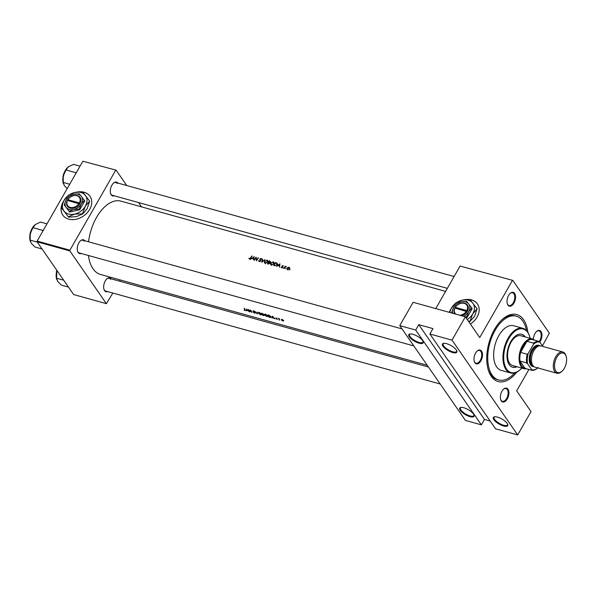 <?xml version="1.0" encoding="UTF-8"?>
<svg xmlns="http://www.w3.org/2000/svg" width="596" height="596" viewBox="0 0 596 596"><rect width="100%" height="100%" fill="white"/><g stroke="black" fill="none" stroke-linecap="round" stroke-linejoin="round"><path stroke-width="0.89" d="M409.363 336.904A8.269 2.883 29.8 0 1 409.869 333.998A8.269 2.883 29.8 0 1 416.522 335.757A8.269 2.883 29.8 0 1 422.638 340.592A8.269 2.883 29.8 0 1 423.197 341.635A8.269 2.883 29.8 0 1 418.228 342.923A8.269 2.883 29.8 0 1 409.363 336.904M410.227 333.954A7.718 2.689 -150.2 0 0 409.556 334.46A7.718 2.689 -150.2 0 0 410.063 336.576A7.718 2.689 -150.2 0 0 417.066 341.709A7.718 2.689 -150.2 0 0 422.959 342.134A7.718 2.689 -150.2 0 0 423.056 341.299M443.007 346.254A8.269 2.883 29.8 0 1 443.521 343.356A8.269 2.883 29.8 0 1 450.174 345.106A8.269 2.883 29.8 0 1 456.29 349.941A8.269 2.883 29.8 0 1 456.849 350.984A8.269 2.883 29.8 0 1 451.872 352.273A8.269 2.883 29.8 0 1 443.007 346.254M443.878 343.303A7.718 2.689 -150.2 0 0 443.208 343.81A7.718 2.689 -150.2 0 0 443.707 345.926A7.718 2.689 -150.2 0 0 450.718 351.059A7.718 2.689 -150.2 0 0 456.611 351.484A7.718 2.689 -150.2 0 0 456.707 350.649M460.254 410.368A8.269 2.883 29.8 0 1 460.76 407.47A8.269 2.883 29.8 0 1 467.42 409.221A8.269 2.883 29.8 0 1 473.537 414.056A8.269 2.883 29.8 0 1 474.088 415.099A8.269 2.883 29.8 0 1 469.119 416.388A8.269 2.883 29.8 0 1 460.254 410.368M461.125 407.418A7.718 2.689 -150.2 0 0 460.455 407.925A7.718 2.689 -150.2 0 0 460.954 410.041A7.718 2.689 -150.2 0 0 467.957 415.174A7.718 2.689 -150.2 0 0 473.85 415.598A7.718 2.689 -150.2 0 0 473.954 414.764M493.905 419.718A8.269 2.883 29.8 0 1 494.412 416.82A8.269 2.883 29.8 0 1 501.072 418.571A8.269 2.883 29.8 0 1 507.189 423.406A8.269 2.883 29.8 0 1 507.74 424.449A8.269 2.883 29.8 0 1 502.771 425.738A8.269 2.883 29.8 0 1 493.905 419.718M494.769 416.768A7.718 2.689 -150.2 0 0 494.099 417.274A7.718 2.689 -150.2 0 0 494.606 419.39A7.718 2.689 -150.2 0 0 501.608 424.523A7.718 2.689 -150.2 0 0 507.501 424.948A7.718 2.689 -150.2 0 0 507.598 424.114M63.63 201.157A16.546 12.523 -34.7 0 0 62.796 215.119A16.546 12.523 -34.7 0 0 68.689 219.157A16.546 12.523 -34.7 0 0 87.023 212.981A16.546 12.523 -34.7 0 0 89.996 196.278A16.546 12.523 -34.7 0 0 84.103 192.24A16.546 12.523 -34.7 0 0 76.973 192.083M90.041 196.337A16.546 12.523 -34.7 0 0 84.185 192.359A16.546 12.523 -34.7 0 0 82.68 192.031M81.384 191.89A16.546 12.523 -34.7 0 0 79.171 191.912M63.049 202.394A16.546 12.523 -34.7 0 0 62.841 215.178M470.371 324.045A16.546 12.523 -34.7 0 0 477.411 303.938A16.546 12.523 -34.7 0 0 471.518 299.907A16.546 12.523 -34.7 0 0 464.388 299.743M451.053 308.817A16.546 12.523 -34.7 0 0 449.287 312.341M477.456 303.997A16.546 12.523 -34.7 0 0 471.6 300.019A16.546 12.523 -34.7 0 0 470.095 299.699M468.799 299.557A16.546 12.523 -34.7 0 0 466.586 299.572M450.464 310.054A16.546 12.523 -34.7 0 0 449.406 312.379M501.296 400.885A7.167 3.963 -74.5 0 1 500.67 399.521A7.167 3.963 -74.5 0 1 503.538 389.181A7.167 3.963 -74.5 0 1 507.978 389.225A7.167 3.963 -74.5 0 1 507.308 398.903A7.167 3.963 -74.5 0 1 501.296 400.885M500.603 399.275A6.616 3.658 105.5 0 0 501.109 400.318A6.616 3.658 105.5 0 0 502.421 401.309A6.616 3.658 105.5 0 0 507.256 397.256A6.616 3.658 105.5 0 0 507.278 389.546A6.616 3.658 105.5 0 0 505.967 388.555A6.616 3.658 105.5 0 0 503.359 389.359M474.908 362.793A7.167 3.963 -74.5 0 1 474.274 361.422A7.167 3.963 -74.5 0 1 477.15 351.089A7.167 3.963 -74.5 0 1 481.583 351.126A7.167 3.963 -74.5 0 1 480.912 360.811A7.167 3.963 -74.5 0 1 474.908 362.793M474.207 361.183A6.616 3.658 105.5 0 0 474.721 362.219A6.616 3.658 105.5 0 0 476.033 363.21A6.616 3.658 105.5 0 0 480.868 359.157A6.616 3.658 105.5 0 0 480.89 351.454A6.616 3.658 105.5 0 0 479.579 350.463A6.616 3.658 105.5 0 0 476.964 351.26M507.948 305.1A7.167 3.963 -74.5 0 1 507.315 303.729A7.167 3.963 -74.5 0 1 510.191 293.396A7.167 3.963 -74.5 0 1 514.631 293.433A7.167 3.963 -74.5 0 1 513.953 303.118A7.167 3.963 -74.5 0 1 507.948 305.1M507.248 303.483A6.616 3.658 105.5 0 0 507.762 304.526A6.616 3.658 105.5 0 0 509.073 305.517A6.616 3.658 105.5 0 0 513.908 301.464A6.616 3.658 105.5 0 0 513.931 293.761A6.616 3.658 105.5 0 0 512.62 292.763A6.616 3.658 105.5 0 0 510.005 293.567M533.405 339.37A7.167 3.963 -74.5 0 1 536.579 331.488A7.167 3.963 -74.5 0 1 541.019 331.525A7.167 3.963 -74.5 0 1 539.782 342.097M539.194 341.575A6.616 3.658 105.5 0 0 540.319 331.853A6.616 3.658 105.5 0 0 539.008 330.862A6.616 3.658 105.5 0 0 536.4 331.659M114.268 195.801A7.167 3.963 -74.5 0 1 111.236 194.847A7.167 3.963 -74.5 0 1 110.603 193.484A7.167 3.963 -74.5 0 1 113.478 183.143A7.167 3.963 -74.5 0 1 117.814 183.046M117.218 183.508A6.616 3.658 105.5 0 0 115.907 182.518A6.616 3.658 105.5 0 0 113.292 183.322M110.536 193.238A6.616 3.658 105.5 0 0 111.05 194.281A6.616 3.658 105.5 0 0 112.361 195.272L447.335 288.36M107.623 291.593A7.167 3.963 -74.5 0 1 104.583 290.639A7.167 3.963 -74.5 0 1 103.95 289.269A7.167 3.963 -74.5 0 1 106.826 278.935A7.167 3.963 -74.5 0 1 111.161 278.839M110.565 279.3A6.616 3.658 105.5 0 0 109.254 278.31A6.616 3.658 105.5 0 0 106.647 279.107M103.883 289.03A6.616 3.658 105.5 0 0 104.397 290.066A6.616 3.658 105.5 0 0 105.708 291.064L440.213 384.018M81.227 253.494A7.167 3.963 -74.5 0 1 78.195 252.548A7.167 3.963 -74.5 0 1 77.562 251.177A7.167 3.963 -74.5 0 1 80.438 240.844A7.167 3.963 -74.5 0 1 84.774 240.747M84.17 241.209A6.616 3.658 105.5 0 0 82.859 240.21A6.616 3.658 105.5 0 0 80.251 241.015M77.495 250.931A6.616 3.658 105.5 0 0 78.009 251.974A6.616 3.658 105.5 0 0 79.32 252.965L413.825 345.926M516.807 372.09A34.747 19.214 -74.5 0 1 491.26 376.322A34.747 19.214 -74.5 0 1 488.206 369.691A34.747 19.214 -74.5 0 1 502.123 319.598A34.747 19.214 -74.5 0 1 523.638 319.791A34.747 19.214 -74.5 0 1 527.862 332.292M526.506 330.527A33.093 18.297 105.5 0 0 516.307 316.178L514.981 315.805A33.093 18.297 105.5 0 0 501.586 320.112M488.005 368.969A33.093 18.297 105.5 0 0 490.702 374.608A33.093 18.297 105.5 0 0 497.258 379.57L498.591 379.943A33.093 18.297 105.5 0 0 514.735 372.91M88.424 255.498A38.055 21.039 105.5 0 0 93.006 268.766A38.055 21.039 105.5 0 0 100.545 274.473L427.213 365.259M445.614 291.377L120.921 201.143A38.055 21.039 105.5 0 0 88.528 241.79M244.136 308.303A38.055 21.039 105.5 0 0 244.971 309.89L244.889 310.345L244.114 310.106L245.016 310.561L245.261 309.987A38.055 21.039 -74.5 0 1 244.412 308.385L244.136 308.303M245.306 310.062L245.016 310.561L245.261 309.987M245.09 309.682L244.889 310.345M249.679 311.812L249.955 311.887A38.055 21.039 -74.5 0 1 248.927 310.091L252.063 312.475A38.055 21.039 -74.5 0 1 250.767 310.151L250.491 310.069A38.055 21.039 105.5 0 0 251.497 311.931L248.383 309.488A38.055 21.039 105.5 0 0 249.679 311.812L249.791 311.619M254.663 311.231L257.308 313.936L257.323 311.969L256.995 313.459L254.663 311.231M261.659 313.176A38.055 21.039 105.5 0 0 262.948 315.5L264.393 315.381L261.659 313.176M263.886 315.552L264.393 315.381M269.146 317.221L270.107 317.489L271.038 316.834L269.511 315.433L267.857 314.897A38.055 21.039 105.5 0 0 269.146 317.221L269.258 317.035M271.158 317.474L271.038 316.834M276.842 318.145L275.806 318.033L277.088 319.449L277.46 319.173L276.075 318.1L276.842 318.145M278.436 318.406A38.055 21.039 105.5 0 0 279.397 320.074L279.68 320.149A38.055 21.039 -74.5 0 1 279.345 319.605L279.062 319.046L279.524 318.733L278.853 318.741A38.055 21.039 -74.5 0 1 278.719 318.48L278.436 318.406M279.062 319.046L279.397 318.659M282.057 319.382L281.349 319.434L281.372 319.948L283.055 321.11L283.718 320.603L282.057 319.382M283.145 320.961L283.718 320.603M281.349 319.434L281.372 319.948L281.729 319.322M254.179 256.63L250.752 259.185L252.123 258.426L253.531 258.813L253.695 259.998L254.179 256.63M259.245 261.629L258.582 260.668L259.118 261.599L260.504 261.018L260.214 259.007L261.644 259.193L261.152 258.478L259.923 258.94L260.228 260.936L259.305 261.286L258.582 260.668L259.118 261.599M259.543 261.629L258.94 260.586M260.914 258.768L261.272 259.305M267.12 260.139L264.475 261.242L264.408 262.791L265.138 263.276L267.746 262.128L267.857 260.608L267.12 260.139L268.044 261.219M273.318 261.86L270.673 262.963L270.606 264.52L271.336 264.996L273.944 263.849L274.056 262.337L273.318 261.86L274.242 262.948M280.001 263.805L276.581 266.36L277.952 265.6L279.36 265.987L279.524 267.179L280.001 263.805M283.51 267.902L282.951 267.88L283.465 268.021M285.968 268.587L285.41 268.565L285.931 268.707M289.984 269.705L289.425 269.675L289.939 269.824M289.582 268.103L288.941 267.172L287.034 267.969L287.503 269.444L289.38 268.625L289.567 267.76L288.941 267.172L289.567 267.76M286.981 269.101L287.503 269.444M285.275 266.196A38.055 21.039 105.5 0 0 283.89 268.394L284.173 268.468A38.055 21.039 -74.5 0 1 284.627 267.723L286.326 266.531L285.342 266.591A38.055 21.039 -74.5 0 1 285.551 266.278L285.447 266.442M283.391 265.987L283.011 265.525L282.072 265.928L282.303 267.254L281.074 267.299L281.535 267.783L282.593 267.321L282.355 265.995L283.391 265.987L283.011 265.525L283.346 266.01M282.698 266.948L282.303 266.211M281.893 267.798L281.379 267.142M282.623 267.261L281.96 266.293L282.579 267.343M273.639 265.54L274.6 265.809L277.095 264.773L277.088 263.119L275.553 262.568A38.055 21.039 105.5 0 0 273.639 265.54M269.355 260.847A38.055 21.039 105.5 0 0 267.44 263.819L269.794 263.462L269.69 262.531L270.457 262.009L269.958 261.018L269.355 260.847L269.66 261.279M270.457 262.009L269.958 261.018L270.539 261.853M262.359 258.902L261.756 262.24L265.026 259.64L262.173 261.599L262.605 259.253M254.172 260.132L254.447 260.214A38.055 21.039 -74.5 0 1 255.937 257.859L256.556 260.795A38.055 21.039 -74.5 0 1 258.47 257.822L258.187 257.74A38.055 21.039 105.5 0 0 256.667 260.065L256.086 257.159A38.055 21.039 105.5 0 0 254.172 260.132M251.832 255.975A38.055 21.039 105.5 0 0 250.543 257.934L249.635 258.597L248.89 258.344L249.426 258.91L250.804 258.038A38.055 21.039 -74.5 0 1 252.108 256.056L251.996 256.213M249.761 258.932L249.202 258.157M272.305 316.133L272.089 318.041L272.432 317.541L275.032 318.86L272.305 316.133M265.54 314.196L264.594 315.031L266.926 316.647L267.842 315.925L265.54 314.196M264.505 314.353L264.758 314.74M267.947 316.543L267.842 315.925M259.342 312.475L258.396 313.302L260.728 314.926L261.644 314.204L259.342 312.475M258.306 312.632L258.56 313.019M261.748 314.822L261.644 314.204M253.471 312.513L254.708 313.258L255.222 312.907L253.166 311.246L254.403 311.462L253.367 310.814L252.89 311.179L254.946 312.825L253.471 312.513M255.036 312.669L254.566 313.034M253.367 310.814L252.89 311.179L253.121 310.777M253.166 311.246L253.568 310.889M254.812 313.071L255.222 312.907M246.476 308.959L246.26 310.859L246.602 310.367L248.01 310.754L249.202 311.678L246.476 308.959M495.537 428.785L429.865 333.991L452.006 340.137L517.671 434.931L495.537 428.785M512.821 280.418L460.112 266.054L512.821 280.418L549.348 333.149L542.442 345.866M528.928 369.468L516.665 390.872L531.036 411.605L517.671 434.931M82.881 161.218L116.108 170.173L82.881 161.218L37.146 241.075L69.911 250.178L69.859 250.923L37.094 241.82L37.146 241.075M115.646 170.322L69.911 250.178M69.859 250.923L106.386 303.655L73.628 294.551L37.094 241.82M120.325 279.971L119.632 281.193M112.838 293.046L106.386 303.655M141.535 206.872L138.54 202.543M126.754 185.535L116.108 170.173M512.359 280.574L479.728 337.545L465.364 316.811L452.006 340.137M460.112 266.054L435.758 308.586M415.695 330.05L481.367 424.844L465.424 420.418L399.76 325.625L415.695 330.05L418.779 324.671L484.451 419.465L490.18 421.052M465.364 316.811L413.117 302.291L399.76 325.625M484.451 419.465L481.367 424.844M418.779 324.671L432.949 328.605L429.865 333.991M288.762 267.433L289.097 268.55L287.667 269.168L287.309 268.051L288.762 267.433L289.909 268.789M287.898 269.496L287.265 268.893L288.069 270.062M282.34 266.323L282.072 265.928M279.621 266.367L279.36 265.987M279.599 264.363L279.405 265.645L278.295 265.332L279.599 264.363L279.852 264.736M279.666 266.017L279.405 265.645M278.608 265.779L278.295 265.332M275.859 263.007L275.553 262.568M276.879 263.752L277.796 264.14M274.421 265.764L274.108 265.309A38.055 21.039 -74.5 0 1 275.628 262.94L276.745 263.35L277.684 264.609M276.745 263.35L276.82 264.699L275.397 265.57L274.108 265.309M273.132 262.158L273.668 263.775L271.508 264.676L270.957 263.037L273.132 262.158L274.473 263.626M271.776 265.064L270.904 264.274L271.709 265.436M269.429 261.219L270.174 261.935L268.803 262.158A38.055 21.039 -74.5 0 1 269.429 261.219M269.809 261.324L270.331 262.158M269.332 262.702L268.99 262.21M269.861 263.343L269.541 262.873M269.124 262.613L268.803 262.158M268.61 262.464L269.519 263.387L267.909 263.581A38.055 21.039 -74.5 0 1 268.61 262.464M269.347 262.709L269.683 263.618M268.587 264.103L268.304 263.693M268.222 264.035L267.909 263.581M266.933 260.437L267.47 262.054L265.309 262.955L264.758 261.316L266.933 260.437L268.274 261.897M265.578 263.335L264.706 262.553L265.511 263.715M260.825 261.1L259.804 259.431M260.564 260.526L260.661 260.005M256.377 258.485L255.937 257.859M253.792 259.193L253.531 258.813M253.769 257.181L253.576 258.463L252.473 258.157L253.769 257.181L254.023 257.554M253.836 258.843L253.576 258.463M252.779 258.604L252.473 258.157M281.655 320.03L282.169 319.598L283.443 320.521L282.929 320.916L281.655 320.03L282.258 319.449M283.54 320.35L282.929 320.916M272.476 317.363L272.089 318.041M272.521 316.61L273.557 317.661L272.447 317.355L272.603 316.461M269.288 317.079A38.055 21.039 -74.5 0 1 268.26 315.232L270.763 316.759L270.495 317.363L269.288 317.079M270.867 316.573L270.495 317.363M265.779 314.278L267.649 316.342L267.865 315.962M267.671 315.656L266.77 316.424L264.87 315.105L265.064 314.122M264.87 315.105L265.674 314.457M262.061 313.503L263.276 314.152L262.464 314.278A38.055 21.039 -74.5 0 1 262.061 313.503L262.166 313.317M263.372 313.973L262.65 314.33M262.59 314.517L264.117 315.306L263.089 315.351A38.055 21.039 -74.5 0 1 262.59 314.517L262.694 314.338M263.603 314.353L263.372 314.755M264.207 315.142L263.484 315.463M259.58 312.55L261.45 314.621L261.666 314.241M261.473 313.936L260.571 314.703L258.671 313.384L258.865 312.401M258.671 313.384L259.476 312.736M257.293 312.945L256.995 313.459M246.781 309.279L247.727 310.486L246.617 310.173L246.26 310.859M246.617 310.173L246.692 309.428M525.232 336.971A17.098 9.454 105.5 0 0 521.768 334.289A17.098 9.454 105.5 0 0 510.824 341.582A17.098 9.454 105.5 0 0 512.612 367.24A17.098 9.454 105.5 0 0 516.963 366.726M524.793 336.852A17.098 9.454 105.5 0 0 521.545 334.237M530.127 338.334A22.611 12.501 105.5 0 0 529.71 336.688A22.611 12.501 105.5 0 0 508.775 338.617A22.611 12.501 105.5 0 0 505.147 366.272A22.611 12.501 105.5 0 0 520.651 369.282A22.611 12.501 105.5 0 0 521.858 368.09M520.472 369.445A23.162 12.807 -74.5 0 1 520.293 369.617A23.162 12.807 -74.5 0 1 510.541 372.962A23.162 12.807 -74.5 0 1 508.127 338.2A23.162 12.807 -74.5 0 1 522.945 328.322A23.162 12.807 -74.5 0 1 529.576 336.219A23.162 12.807 -74.5 0 1 529.643 336.457M522.945 328.322L513.648 325.736A23.162 12.807 105.5 0 0 498.83 335.615A23.162 12.807 105.5 0 0 501.243 370.377L510.541 372.962M516.307 316.178A33.093 18.297 105.5 0 0 495.134 330.281A33.093 18.297 105.5 0 0 498.591 379.943M526.484 368.79A15.444 8.538 -74.5 0 1 524.122 368.723L512.612 365.519A15.444 8.538 -74.5 0 1 511.003 342.35A15.444 8.538 -74.5 0 1 520.882 335.764L532.392 338.96A15.444 8.538 -74.5 0 1 534.448 340.122M512.389 367.173A17.098 9.454 105.5 0 0 516.523 366.607M43.463 230.056L42.621 230.339L42.763 231.27M42.063 248.986L34.963 247.02L31.201 243.19L30.195 240.128L30.21 233.513L32.981 227.657L35.38 224.483L40.535 222.07L47.002 223.873M42.621 230.339L32.981 227.657M37.295 242.103L30.195 240.128M34.672 225.072L34.717 225.027A11.101 6.139 105.5 0 0 34.672 225.072A11.101 6.139 105.5 0 0 30.21 233.513A11.101 6.139 105.5 0 0 30.225 241.075A11.101 6.139 105.5 0 0 30.299 241.32M68.451 287.086L61.351 285.111L57.588 281.29L56.583 278.228L56.918 270.435M63.683 280.202L56.583 278.228M56.903 270.413A11.101 6.139 105.5 0 0 56.598 271.605A11.101 6.139 105.5 0 0 56.613 279.166A11.101 6.139 105.5 0 0 56.694 279.42M67.713 167.379L67.758 167.334A11.101 6.139 105.5 0 0 67.713 167.379A11.101 6.139 105.5 0 0 65.284 170.508A11.101 6.139 105.5 0 0 63.251 175.82L66.022 169.964L68.421 166.791L73.576 164.377L80.043 166.172M76.504 172.356L75.662 172.646L66.022 169.964M75.662 172.646L75.804 173.578M69.702 184.231L63.236 182.436L63.251 175.82A11.101 6.139 105.5 0 0 63.265 183.374A11.101 6.139 105.5 0 0 63.34 183.628M67.192 188.619L64.241 185.498L63.236 182.436M538.97 341.381L539.902 342.201A14.341 7.927 105.5 0 0 533.427 344.339L533.599 343.147A14.893 8.232 -74.5 0 1 538.97 341.381L532.332 339.534A14.893 8.232 105.5 0 0 526.953 341.307A14.893 8.232 105.5 0 0 523.161 345.963A14.893 8.232 105.5 0 0 520.599 352.407A14.893 8.232 105.5 0 0 519.995 361.064A14.893 8.232 105.5 0 0 525.076 368.395L531.714 370.243L531.669 369.662A14.341 7.927 105.5 0 0 537.711 367.918M524.122 368.723A15.444 8.538 -74.5 0 1 522.513 345.546A15.444 8.538 -74.5 0 1 532.392 338.96M533.599 343.147L526.953 341.307L520.599 352.407L527.236 354.248L528.294 353.309A14.341 7.927 105.5 0 0 527.564 363.739L531.669 369.662M527.564 363.739L526.64 362.912L519.995 361.064L525.076 368.395M533.427 344.339L528.294 353.309M538.143 367.531L537.093 368.47A14.893 8.232 -74.5 0 1 531.714 370.243M542.837 346.447L539.902 342.201M526.64 362.912A14.893 8.232 -74.5 0 1 527.236 354.248M564.352 368.276A10.147 5.61 105.5 0 0 566.2 356.505A10.147 5.61 105.5 0 0 556.806 357.369A10.147 5.61 105.5 0 0 555.174 369.781A10.147 5.61 105.5 0 0 562.132 371.137A10.147 5.61 105.5 0 0 564.352 368.276M562.132 371.137L561.559 371.658A11.033 6.102 -74.5 0 1 556.917 373.252A11.033 6.102 -74.5 0 1 555.77 356.699A11.033 6.102 -74.5 0 1 562.825 351.998A11.033 6.102 -74.5 0 1 565.984 355.76L566.2 356.505M538.97 345.941A10.482 5.796 105.5 0 0 532.332 350.426A10.482 5.796 105.5 0 0 533.36 366.13M533.994 366.674A11.033 6.102 -74.5 0 1 529.337 361.198A11.033 6.102 -74.5 0 1 531.684 350.008A11.033 6.102 -74.5 0 1 539.79 345.799M532.645 365.192A9.931 5.491 -74.5 0 1 532.533 350.724A9.931 5.491 -74.5 0 1 537.875 346.38M556.917 373.252L535.044 367.173A11.033 6.102 -74.5 0 1 533.897 350.627A11.033 6.102 -74.5 0 1 540.952 345.918L562.825 351.998M67.527 200.405L79.655 204.018L80.169 203.117A7.718 5.848 -34.7 0 0 77.324 195.57A7.718 5.848 -34.7 0 0 67.802 199.682L67.527 200.405A7.167 5.431 -34.7 0 0 70.186 207.386A7.167 5.431 -34.7 0 0 79.007 203.594M67.273 200.576L67.288 200.576A7.718 5.848 -34.7 0 0 70.134 208.131A7.718 5.848 -34.7 0 0 79.655 204.018M84.319 200.316L79.313 193.819L73.748 194.199L69.263 196.129L66.201 199.757L64.219 204.942L69.672 212.079L79.722 209.762L84.766 200.956L84.319 200.316L81.257 203.936A9.372 7.1 -34.7 0 0 81.272 196.285A9.372 7.1 -34.7 0 0 73.748 194.199A9.372 7.1 -34.7 0 0 66.201 199.757A9.372 7.1 -34.7 0 0 66.186 207.408L69.672 212.079M64.219 204.942L66.186 207.408A9.372 7.1 -34.7 0 0 73.71 209.501L79.275 209.121L79.722 209.762M69.225 211.431L73.71 209.501A9.372 7.1 -34.7 0 0 81.257 203.936L79.275 209.121M68.354 216.802L74.686 214.068A13.239 10.02 -34.7 0 0 85.34 206.223A13.239 10.02 -34.7 0 0 85.37 195.421A13.239 10.02 -34.7 0 0 74.738 192.471A13.239 10.02 -34.7 0 0 64.085 200.316A13.239 10.02 -34.7 0 0 64.063 211.118A13.239 10.02 -34.7 0 0 74.686 214.068L82.784 213.89L76.452 216.616L68.6 217.153L61.291 207.631L68.6 217.153M82.546 213.539L85.34 206.223L89.661 201.105L82.598 191.934L74.738 192.471L68.413 195.197L64.085 200.316L61.291 207.631M89.661 201.105L87.105 208.771L82.784 213.89M80.169 203.117L67.802 199.682M79.521 202.7A7.167 5.431 -34.7 0 0 76.862 195.719A7.167 5.431 -34.7 0 0 68.041 199.511M79.946 203.534L68.041 200.547M68.197 200.271L67.788 199.675M454.942 308.072L467.085 311.686L467.599 310.784A7.718 5.848 -34.7 0 0 464.746 303.23A7.718 5.848 -34.7 0 0 455.217 307.342L454.942 308.072A7.167 5.431 -34.7 0 0 455.858 314.166M459.732 315.247A7.167 5.431 -34.7 0 0 466.422 311.261M454.703 308.244A7.718 5.848 -34.7 0 0 454.77 313.868M461.468 315.731A7.718 5.848 -34.7 0 0 467.07 311.678M465.133 316.744L466.69 316.789L468.672 311.604L471.734 307.983L466.728 301.487L461.162 301.859L456.678 303.796L453.616 307.417L451.634 312.602L451.977 313.094M471.734 307.983L472.181 308.624L467.137 317.43L465.975 317.698M451.634 312.602L452.059 313.116M466.69 316.789L467.137 317.43M467.264 319.553A13.239 10.02 -34.7 0 0 472.755 313.883A13.239 10.02 -34.7 0 0 472.784 303.088A13.239 10.02 -34.7 0 0 462.161 300.131A13.239 10.02 -34.7 0 0 451.507 307.983A13.239 10.02 -34.7 0 0 449.928 312.52M468.374 321.155L469.961 321.207L472.755 313.883L477.076 308.773L470.013 299.602L462.161 300.131L455.828 302.865L451.507 307.983L449.555 312.416M477.076 308.773L474.52 316.431L469.112 322.22M463.546 316.305A9.372 7.1 -34.7 0 0 468.672 311.604A9.372 7.1 -34.7 0 0 468.694 303.953A9.372 7.1 -34.7 0 0 461.162 301.859A9.372 7.1 -34.7 0 0 453.616 307.417A9.372 7.1 -34.7 0 0 452.692 313.287M467.599 310.784L455.217 307.342M466.936 310.36A7.167 5.431 -34.7 0 0 464.277 303.386A7.167 5.431 -34.7 0 0 455.456 307.171M467.361 311.201L455.456 308.214M455.612 307.931L455.202 307.342M276.514 263.223L276.179 262.747M274.771 265.853L274.465 265.406M260.608 260.787L260.05 259.975M29.882 235.398A7.942 4.388 -74.5 0 1 31.454 229.758M56.277 273.49A7.942 4.388 -74.5 0 1 56.836 270.316M62.923 177.705A7.942 4.388 -74.5 0 1 64.495 172.058M281.468 267.351L281.789 267.813M282.273 266.844L282.593 267.313M270.212 261.547L270.495 261.949M259.051 261.108L259.416 261.637M249.292 258.299L250.096 259.469M529.71 336.688L529.576 336.219M115.907 182.518L454.122 276.514M29.8 236.247L31.819 228.991M30.225 241.075L30.351 241.492M56.188 274.339L56.799 270.256M56.613 279.166L56.739 279.591M109.254 278.31L428.427 367.009M402.039 328.91L82.859 240.21M64.86 171.29L62.841 178.547M63.265 183.374L63.392 183.799"/></g></svg>
